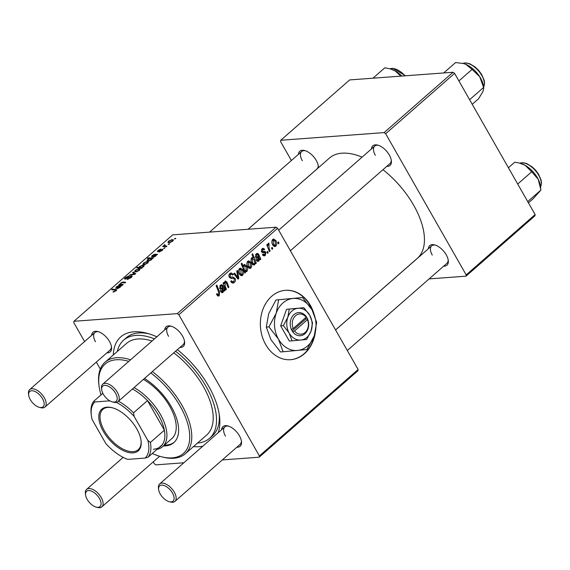 <?xml version="1.0" encoding="UTF-8"?>
<svg xmlns="http://www.w3.org/2000/svg" width="570" height="570" viewBox="0 0 570 570"><rect width="100%" height="100%" fill="white"/><g stroke="black" fill="none" stroke-linecap="round" stroke-linejoin="round"><path stroke-width="0.85" d="M313.885 313.5A34.784 27.666 85.8 0 0 310.415 305.435A34.784 27.666 85.8 0 0 285.492 290.315A34.784 27.666 85.8 0 0 262.784 309.674A34.784 27.666 85.8 0 0 265.706 344.572A34.784 27.666 85.8 0 0 290.636 359.691A34.784 27.666 85.8 0 0 315.338 332.289M290.458 359.706A34.784 27.666 85.8 0 0 314.476 335.174M312.659 310.978A34.784 27.666 85.8 0 0 310.066 305.463A34.784 27.666 85.8 0 0 285.314 290.329M298.416 154.356A13.046 6.783 48.8 0 1 304.679 150.53A13.046 6.783 48.8 0 1 316.272 160.455A13.046 6.783 48.8 0 1 318.317 166.105A13.046 6.783 48.8 0 1 318.359 167.765M248.05 229.268L316.963 168.948A11.592 6.028 -131.2 0 0 318.195 165.378M371.462 148.941A13.046 6.783 48.8 0 1 377.732 145.115A13.046 6.783 48.8 0 1 389.324 155.033A13.046 6.783 48.8 0 1 391.362 160.683A13.046 6.783 48.8 0 1 386.738 166.39M290.387 250.729L390.008 163.526A11.592 6.028 -131.2 0 0 391.248 159.963M428.376 248.727A13.046 6.783 48.8 0 1 434.646 244.893A13.046 6.783 48.8 0 1 446.239 254.819A13.046 6.783 48.8 0 1 448.276 260.469A13.046 6.783 48.8 0 1 443.652 266.169M347.301 350.514L446.923 263.312A11.592 6.028 -131.2 0 0 448.163 259.742M91.62 335.381A13.046 6.783 48.8 0 1 97.883 331.555A13.046 6.783 48.8 0 1 109.476 341.48A13.046 6.783 48.8 0 1 111.521 347.13A13.046 6.783 48.8 0 1 106.896 352.83M28.671 395.202A10.146 5.273 -131.2 0 0 30.26 399.599A10.146 5.273 -131.2 0 0 39.273 407.315A10.146 5.273 -131.2 0 0 42.522 398.686A10.146 5.273 -131.2 0 0 33.431 390.949A10.146 5.273 -131.2 0 0 28.671 395.202L28.5 393.82A11.592 6.028 48.8 0 1 29.683 389.602A11.592 6.028 48.8 0 1 44.325 397.81A11.592 6.028 48.8 0 1 44.959 407.051L110.167 349.973A11.592 6.028 -131.2 0 0 111.399 346.403M164.666 329.966A13.046 6.783 48.8 0 1 170.936 326.14A13.046 6.783 48.8 0 1 182.528 336.058A13.046 6.783 48.8 0 1 184.566 341.708A13.046 6.783 48.8 0 1 179.942 347.415M101.716 389.78A10.146 5.273 -131.2 0 0 103.305 394.176A10.146 5.273 -131.2 0 0 112.326 401.893A10.146 5.273 -131.2 0 0 115.567 393.272A10.146 5.273 -131.2 0 0 106.483 385.534A10.146 5.273 -131.2 0 0 101.716 389.78L101.546 388.405A11.592 6.028 48.8 0 1 102.728 384.187A11.592 6.028 48.8 0 1 117.377 392.388A11.592 6.028 48.8 0 1 118.004 401.636L183.212 344.551A11.592 6.028 -131.2 0 0 184.452 340.988M221.58 429.751A13.046 6.783 48.8 0 1 227.85 425.918A13.046 6.783 48.8 0 1 239.443 435.843A13.046 6.783 48.8 0 1 241.481 441.493A13.046 6.783 48.8 0 1 236.856 447.201M158.631 489.566A10.146 5.273 -131.2 0 0 160.22 493.962A10.146 5.273 -131.2 0 0 169.24 501.678A10.146 5.273 -131.2 0 0 172.482 493.05A10.146 5.273 -131.2 0 0 163.398 485.319A10.146 5.273 -131.2 0 0 158.631 489.566L158.46 488.184A11.592 6.028 48.8 0 1 159.65 483.966A11.592 6.028 48.8 0 1 174.292 492.174A11.592 6.028 48.8 0 1 174.919 501.415L240.127 444.336A11.592 6.028 -131.2 0 0 241.367 440.767M177.377 349.659A69.569 36.174 48.8 0 1 208.62 386.125A69.569 36.174 48.8 0 1 219.5 416.271A69.569 36.174 48.8 0 1 218.239 432.673M202.792 446.196A69.569 36.174 48.8 0 1 193.494 446.581M197.512 443.068A65.222 33.915 -131.2 0 0 209.532 438.316L212.332 435.872A65.222 33.915 -131.2 0 0 219.194 414.148M335.559 329.923L417.283 258.381A66.669 34.67 -131.2 0 0 413.663 205.229A66.669 34.67 -131.2 0 0 382.969 169.689M362.1 157.142A66.669 34.67 -131.2 0 0 329.46 158.054L248.114 229.261M357.939 370.764L259.2 457.197L259.393 455.936L358.131 369.503L357.939 370.764M153.23 461.878L154.285 463.731L155.845 464.864L183.839 462.783M222.307 459.933L259.2 457.197M264.786 252.517L261.637 251.748L262.072 248.769L263.133 248.263L264.665 249.268L264.053 249.974L262.471 249.56L262.243 251.021L262.585 251.456L264.893 251.456L265.869 252.261L265.271 255.424L264.174 255.951L262.414 254.669L263.026 253.964L264.872 254.633L265.228 252.923L263.205 252.574M262.642 255.039L264.872 254.633M261.566 249.396L263.055 249.282L261.452 249.632M261.53 251.534L263.454 251.505M260.818 259.158L260.12 259.77L259.621 259.072L258.766 261.124L258.032 261.452L256.557 260.426C255.93 258.994 256.165 257.818 257.255 256.899L258.281 255.673L257.961 254.868L256.586 254.712L256.179 256.863L255.438 257.348L256.215 253.899L257.277 253.386L258.616 254.184L260.818 259.158L259.728 259.243M255.681 254.512L257.22 254.398L255.524 254.79M250.836 262.421C252.047 264.423 252.054 266.297 250.871 268.028L249.917 268.463L247.872 267.017C246.596 264.95 246.575 263.026 247.808 261.26L248.712 260.846L250.836 262.421L249.817 262.492M219.258 295.702L218.367 296.129L216.5 294.206L217.113 293.507L217.469 294.291L218.745 294.69L218.738 292.332L216.137 285.72L216.821 285.114L219.521 291.961L219.258 295.702L217.512 295.83M216.857 294.996L218.745 294.69M245 271.349L245.478 272.588L244.879 273.115L241.203 263.775L241.887 263.176L243.162 266.447L243.853 264.722L244.53 264.423L246.554 266.04C247.736 267.95 247.829 269.795 246.831 271.569L244.209 271.413M237.483 270.458L238.802 278.431L237.975 279.158L233.85 273.636L234.534 273.037L237.946 277.775L236.757 271.092L237.483 270.458M231.007 281.908L233.828 281.48L234.348 278.922L233.757 278.345L231.178 278.466L229.368 277.305C228.634 275.794 228.819 274.526 229.924 273.486L231.149 272.909L233.315 274.434L232.688 275.111L231.299 274.099L230.458 274.483L230.016 276.664L230.693 277.184L232.361 277.034L234.983 278.253C235.759 279.927 235.545 281.345 234.341 282.499L232.966 283.176L230.708 281.438L231.327 280.739L232.816 281.965L231.128 282.093M230.9 278.438L232.959 278.288L231.035 278.452M229.354 277.284L231.213 277.177L229.368 277.312M232.361 277.034L232.938 276.97M278.481 241.908L279.008 243.24L278.331 243.832L277.79 242.514L278.481 241.908M178.866 314.754L177.306 313.628L73.95 321.288L172.696 234.854L276.051 227.188L277.604 228.321L178.866 314.754L259.393 455.936M277.604 228.321L358.131 369.503M242.542 269.681C243.746 271.69 243.761 273.557 242.571 275.296L241.616 275.73L239.578 274.284C238.303 272.211 238.274 270.294 239.507 268.52L240.412 268.114L242.542 269.681L241.523 269.76M225.086 290.443L224.381 291.056L223.882 290.358L223.027 292.403L222.293 292.731L220.818 291.705C220.191 290.28 220.426 289.104 221.523 288.178L222.549 286.959L222.229 286.154L220.854 285.998L220.44 288.149L219.699 288.634L220.476 285.178L221.538 284.672L222.877 285.47L225.086 290.443L223.989 290.522M219.942 285.791L221.488 285.677L219.785 286.076M224.965 281.252L226.81 281.858L228.884 287.116L228.192 287.722L226.133 282.485L225.186 282.2L225.186 286.112L226.425 289.268L225.741 289.866L223.07 283.076L223.754 282.478L224.202 283.611L224.965 281.252L225.578 280.967M224.43 282.121L225.528 282.043L224.388 282.257M253.308 264.815L254.662 264.715C253.557 265.185 252.667 264.729 251.997 263.333C250.821 261.445 250.722 259.628 251.684 257.861L253.322 257.939L251.961 254.363L252.645 253.764L256.322 263.098L255.631 263.703L255.267 262.749L254.662 264.715L254.049 264.986M251.684 257.861L252.318 257.576M275.823 240.547C277.027 242.556 277.034 244.43 275.852 246.162L274.897 246.596L272.859 245.15C271.584 243.077 271.555 241.16 272.788 239.386L273.693 238.98L275.823 240.547L274.804 240.626M272.211 247.394L272.738 248.727L272.061 249.318L271.519 248L272.211 247.394M269.083 248.278L270.13 251.014L269.439 251.612L266.767 244.822L267.451 244.224L268 245.634L268.32 243.297L268.905 243.119L269.083 248.278L268.156 248.342M268.32 243.297L268.798 243.126M269.175 244.309L267.936 244.473M267.644 251.398L268.164 252.731L267.487 253.322L266.945 252.004L267.644 251.398M157.748 251.641L157.897 250.487L160.797 249.04L158.424 250.472L158.325 251.049L158.752 250.964L162.429 249.19L162.122 250.494L158.994 252.018L161.595 250.508L161.802 249.774L157.249 251.505M162.315 250.316L161.802 249.774M158.424 250.472L158.546 251.434M162.778 249.803L162.429 249.19L162.892 249.318M153.116 257.341C152.275 257.305 152.411 256.814 153.508 255.866L154.499 254.868L152.539 255.631L151.563 257.12L152.04 255.617L154.698 254.22L157.648 254.341L156.323 255.054L155.61 256.187L152.568 257.198M147.074 261.452L148.421 261.794L147.715 263.098L144.331 264.644L142.899 264.295L143.633 262.977L147.074 261.452L147.915 262.92M116.109 290.771L112.924 292.025L115.432 290.786L115.168 290.094L111.613 289.731L112.297 289.125L115.988 289.503L116.708 289.781L116.109 290.771M115.639 291.142L115.168 290.094M141.652 267.701L142.308 267.772L141.709 268.299L136.679 267.786L137.363 267.188L139.109 267.373L139.678 266.439L142.778 265.164L144.21 265.542L143.683 266.632L141.652 267.701L141.901 268.128M133.33 272.061L135.632 273.614L134.805 274.341L129.696 275.239L130.373 274.64L134.627 273.942L132.596 272.695L133.33 272.061L134.321 273.792M131.934 276.792L131.435 275.909C132.461 275.93 132.375 276.486 131.186 277.569L127.096 279.492L130.516 277.583L130.815 276.5L125.186 279.086C124.217 279.093 124.288 278.602 125.379 277.611L129.19 275.809L126.077 277.576L125.82 278.502L131.435 275.909L132.119 276.101M131.542 277.241L130.815 276.5M125.186 279.086L124.524 278.922M125.813 278.972L125.5 278.416L126.048 278.894M175.118 238.353L175.838 238.424L174.42 238.958L175.118 238.353L175.382 238.816M177.306 313.628L276.051 227.188M138.781 268.719L140.12 269.054L139.422 270.365L136.03 271.904L134.606 271.555L135.332 270.237L138.781 268.719L139.614 270.18M117.384 288.627C116.544 288.584 116.672 288.092 117.769 287.145L118.76 286.154L116.8 286.91L115.824 288.399L116.301 286.902L118.966 285.506L121.916 285.627L120.591 286.339L119.878 287.472L116.829 288.477M121.56 284.28L123.255 284.451L122.571 285.05L118.909 284.679L120.213 284.138L120.797 282.969L122.878 282.015L125.713 282.3L125.022 282.898L122.201 282.613L121.139 283.112L120.69 283.967L121.966 284.986M153.145 258.281L151.962 258.823L151.506 259.785L148.442 261.01L146.996 260.64L147.509 259.578L149.311 258.595L147.43 258.374L148.122 257.775L153.145 258.281M172.062 239.585L173.401 239.92L172.703 241.231L169.311 242.77L167.886 242.428L168.613 241.11L172.062 239.585L172.895 241.053M168.848 243.832L169.568 243.91L168.157 244.445L168.848 243.832L169.119 244.302M164.452 246.611L164.146 245.022L164.766 244.601L165.521 246.026L166.953 246.197L166.269 246.796L162.614 246.425L163.896 245.727M164.709 245.1L165.058 246.675M164.274 247.836L164.994 247.914L163.583 248.442L164.274 247.836L164.545 248.306M73.95 321.288L73.758 322.556L84.588 341.537M96.316 362.093L100.291 369.068M148.856 333.792A65.222 33.915 -131.2 0 0 126.412 337.725L123.619 340.169A65.222 33.915 -131.2 0 0 117.32 351.462M534.924 215.831L465.996 276.172L466.189 274.911L535.123 214.569L534.924 215.831M429.103 278.908L465.996 276.172M453.036 72.262L349.681 79.921L280.746 140.263L384.102 132.603L453.036 72.262L454.596 73.388L535.123 214.569M454.596 73.388L385.662 133.729L466.189 274.911M280.746 140.263L280.554 141.524L291.384 160.512M385.662 133.729L384.102 132.603M305.385 150.744A11.592 6.028 -131.2 0 0 301.687 151.499A11.592 6.028 -131.2 0 0 302.314 160.74M435.345 245.107A11.592 6.028 -131.2 0 0 431.647 245.862A11.592 6.028 -131.2 0 0 432.281 255.104M378.43 145.322A11.592 6.028 -131.2 0 0 374.732 146.077A11.592 6.028 -131.2 0 0 375.366 155.325M113.302 354.975A69.569 36.174 48.8 0 1 146.789 333.208A69.569 36.174 48.8 0 1 156.835 336.82M171.634 326.346A11.592 6.028 -131.2 0 0 167.936 327.102A11.592 6.028 -131.2 0 0 168.57 336.35M98.589 331.769A11.592 6.028 -131.2 0 0 94.891 332.524A11.592 6.028 -131.2 0 0 95.518 341.765M228.549 426.132A11.592 6.028 -131.2 0 0 224.851 426.887A11.592 6.028 -131.2 0 0 225.485 436.128M127.958 279.357L127.694 278.901M128.129 279.314L127.887 278.894M130.73 277.953L130.516 277.583M125.621 278.039L125.379 277.611M130.623 275.075L130.373 274.64M134.834 274.312L134.627 273.942M135.859 270.223L135.453 271.028L136.636 271.32L138.866 270.401L139.244 269.631L138.097 269.311L135.859 270.223M136.886 271.748L136.636 271.32M137.769 267.9L137.363 267.188M139.508 268.071L139.109 267.373M143.22 265.934L142.778 265.164M140.013 266.589L140.177 267.494L141.047 267.551L143.07 266.724L143.383 266.083L142.115 265.755L140.013 266.589L140.576 268.185M141.453 268.27L141.047 267.551M113.829 291.983L113.523 291.441M114.235 291.876L113.993 291.455M112.703 289.838L112.297 289.125M116.494 290.387L115.988 289.503M119.379 286.233L118.966 285.506M120.427 286.853L119.679 285.541M119.529 287.323L119.985 286.482L119.201 286.211L118.061 288.028L119.7 287.622M118.282 288.42L117.748 287.95L118.061 288.491M120.006 284.786L119.6 284.081M120.619 284.85L120.213 284.138M123.263 282.699L122.878 282.015M144.16 262.962L143.754 263.767L144.937 264.053L147.167 263.133L147.544 262.364L146.397 262.043L144.16 262.962M145.186 264.487L144.937 264.053M151.335 259.92L151.406 258.98L150.074 258.709L148.107 259.5L147.822 260.12L148.335 261.017L147.509 259.578M148.535 258.502L148.122 257.775M148.107 259.5C147.644 260.233 147.936 260.54 148.991 260.426L150.359 260.12L151.406 258.98M149.255 260.889L148.991 260.426M149.418 260.853L149.169 260.419M155.118 254.954L154.698 254.22M156.159 255.567L155.411 254.256M155.268 256.044L155.724 255.203L154.94 254.925L153.793 256.749L155.439 256.336M154.014 257.134L153.487 256.664L153.793 257.205M159.757 251.876L159.507 251.441M158.111 250.857L157.897 250.487M169.14 241.089L168.734 241.894L169.917 242.186L172.147 241.267L172.525 240.497L171.378 240.177L169.14 241.089M170.166 242.62L169.917 242.186M163.704 246.539L163.298 245.827M164.452 245.563L164.146 245.022M278.11 243.305L279.008 243.24M231.684 282.699L234.341 282.499M231.049 281.046L231.477 281.017M232.068 274.327L233.215 274.248M232.275 274.512L233.315 274.434M229.119 274.583L230.458 274.483M229.097 276.728L230.016 276.664M230.095 277.262L231.413 278.402M233.75 278.338L234.983 278.253M237.505 278.531L238.802 278.431M236.992 277.839L237.946 277.775M240.59 275.445L242.571 275.296M238.951 269.204L240.405 269.097L239.913 269.311L240.198 273.593L242.143 274.533L241.858 270.273L239.913 269.311L238.866 269.389M239.258 273.664L240.198 273.593M239.977 274.875L242.143 274.533M244.694 272.645L245.478 272.588M242.279 266.511L243.162 266.447M245.535 266.119L246.554 266.04M245.428 271.669L246.831 271.569M243.939 268.463L244.58 269.988L246.347 270.857L245.884 266.646L244.067 265.677L243.939 268.463L243.077 268.527M243.29 265.734L244.48 265.485L243.333 265.57M244.117 271.178L246.347 270.857M243.675 270.052L244.58 269.988M216.557 294.355L217.469 294.291M218.616 292.025L219.521 291.961M223.347 290.401L223.882 290.358M221.523 292.517L223.027 292.403M219.6 288.206L220.44 288.149M220.02 285.677L222.877 285.47M222.485 286.76L223.412 286.689M223.383 289.788L224.544 289.703M222.806 291.455L222.863 287.822L221.495 291.113L222.806 291.455L220.868 291.79M221.801 287.9L222.863 287.822M220.583 291.177L221.495 291.113M225.528 289.332L226.425 289.268M223.305 283.682L224.202 283.611M224.466 282.029L226.81 281.858M227.993 287.187L228.884 287.116M248.891 268.178L250.871 268.028M247.252 261.943L248.705 261.837L248.214 262.043L248.499 266.333L250.444 267.266L250.159 263.005L248.214 262.043L247.166 262.122M247.558 266.397L248.499 266.333M248.278 267.608L250.444 267.266M254.811 262.784L255.267 262.749M251.491 258.075L253.322 257.939M255.431 263.169L256.322 263.098M251.242 258.516L252.553 258.417L252.161 258.588L252.574 262.556L253.7 263.846L254.448 263.76L254.804 262.321L253.871 259.45L251.185 258.659M251.634 262.62L252.574 262.556M252.382 263.946L254.448 263.76M251.755 262.877L252.71 262.806M259.086 259.115L259.621 259.072M257.262 261.231L258.766 261.124M255.339 256.928L256.179 256.863M255.759 254.398L258.616 254.184M258.217 255.474L259.151 255.403M259.122 258.509L260.283 258.417M258.545 260.177L258.602 256.536L257.234 259.827L258.545 260.177L256.607 260.504M257.54 256.614L258.602 256.536M256.315 259.899L257.234 259.827M263.447 249.361L264.665 249.268M261.366 251.085L262.243 251.021M261.609 251.698L264.893 251.456M261.388 251.712L262.364 252.517M262.457 252.51L265.869 252.261M263.112 255.588L265.271 255.424M273.871 246.311L275.852 246.162M272.232 240.07L273.685 239.963L273.194 240.177L273.479 244.459L275.424 245.399L275.139 241.138L273.194 240.177L272.147 240.255M272.538 244.53L273.479 244.459M273.258 245.741L275.424 245.399M271.847 248.791L272.738 248.727M269.232 251.078L270.13 251.014M267.109 245.698L268 245.634M267.273 252.795L268.164 252.731M163.405 445.954A44.93 23.363 -131.2 0 0 173.814 442.619A44.93 23.363 -131.2 0 0 171.371 406.802A44.93 23.363 -131.2 0 0 144.466 378.473M164.338 445.142A44.93 23.363 -131.2 0 0 174.27 442.199M152.29 453.478A59.423 30.901 -131.2 0 0 161.118 456.677A59.423 30.901 -131.2 0 0 180.134 406.154A59.423 30.901 -131.2 0 0 150.779 372.944M128.799 361.366A59.423 30.901 -131.2 0 0 99.016 385.733A59.423 30.901 -131.2 0 0 101.018 394.903M99.016 385.733L98.845 384.351A60.869 31.649 48.8 0 1 105.058 362.199A60.869 31.649 48.8 0 1 130.608 359.784M152.325 371.59A60.869 31.649 48.8 0 1 181.937 405.27A60.869 31.649 48.8 0 1 185.243 453.798A60.869 31.649 48.8 0 1 162.464 457.026L161.118 456.677M185.243 453.798L206.668 435.045A60.869 31.649 -131.2 0 0 203.362 386.517A60.869 31.649 -131.2 0 0 173.75 352.837M152.033 341.031A60.869 31.649 -131.2 0 0 126.483 343.439L105.058 362.199M209.532 438.316A65.222 33.915 -131.2 0 0 205.991 386.318A65.222 33.915 -131.2 0 0 175.567 351.241M154.513 338.858A65.222 33.915 -131.2 0 0 123.619 340.169M143.391 379.413A40.584 21.104 48.8 0 1 169.675 406.182A40.584 21.104 48.8 0 1 171.883 438.537L162.564 446.688A40.584 21.104 48.8 0 1 156.985 449.374M401.779 76.059A19.131 9.947 48.8 0 0 395.188 70.951A19.131 9.947 -131.2 0 0 390.514 68.977L395.188 70.951L400.867 76.131M372.958 78.197L384.836 67.802L389.517 68.721M472.224 104.303L478.608 98.717L483.004 91.421L483.766 88.108M469.609 99.707L483.595 87.459L479.748 76.758A19.131 9.947 -131.2 0 0 465.74 64.303L472.088 69.383L479.748 76.758A19.131 9.947 -131.2 0 1 483.552 86.398L483.759 88.065M458.893 80.933L472.088 69.383M443.709 72.953L455.587 62.55L463.346 63.505L465.74 64.303A19.131 9.947 -131.2 0 0 463.56 63.562A19.131 9.947 -131.2 0 0 463.46 63.534M528.44 202.856L533.228 198.666L540.916 190.045L527.72 201.595M517.71 184.039L531.696 171.791L538.208 179.251L540.916 190.045M508.419 167.751L514.803 162.165L519.477 163.084L525.148 165.314L531.696 171.791M540.723 188.264L540.467 186.183A19.131 9.947 -131.2 0 0 538.208 179.251A19.131 9.947 -131.2 0 0 525.148 165.314A19.131 9.947 -131.2 0 0 520.474 163.341L519.477 163.084M44.959 407.051A11.592 6.028 48.8 0 1 40.62 407.664L39.273 407.315M118.004 401.636A11.592 6.028 48.8 0 1 113.665 402.249L112.326 401.893M87.174 499.377A10.146 5.273 -131.2 0 0 96.188 507.093A10.146 5.273 -131.2 0 0 99.437 498.472A10.146 5.273 -131.2 0 0 90.345 490.734A10.146 5.273 -131.2 0 0 85.586 494.981A10.146 5.273 -131.2 0 0 87.174 499.377M85.586 494.981L85.415 493.606A11.592 6.028 48.8 0 1 86.597 489.388A11.592 6.028 48.8 0 1 101.239 497.589A11.592 6.028 48.8 0 1 101.873 506.83A11.592 6.028 48.8 0 1 97.534 507.45L96.188 507.093M174.919 501.415A11.592 6.028 48.8 0 1 170.58 502.028L169.24 501.678M133.038 452.865A27.681 14.393 48.8 0 1 103.27 431.255A27.681 14.393 48.8 0 1 106.968 407.165A27.681 14.393 48.8 0 1 112.126 407.721A27.681 14.393 48.8 0 1 141.061 440.767A27.681 14.393 48.8 0 1 133.038 452.865M112.539 407.828A26.811 13.944 -131.2 0 0 107.937 407.393A26.811 13.944 -131.2 0 0 102.899 409.353A26.811 13.944 -131.2 0 0 106.975 434.81A26.811 13.944 -131.2 0 0 133.188 451.661A26.811 13.944 -131.2 0 0 138.218 449.702A26.811 13.944 -131.2 0 0 141.004 440.353M153.33 449.274A39.131 20.349 -131.2 0 0 162.115 444.878A39.131 20.349 -131.2 0 0 164.367 430.207A39.131 20.349 -131.2 0 0 147.488 400.61A39.131 20.349 -131.2 0 0 132.454 388.989M134.071 387.564A40.584 21.104 48.8 0 1 162.407 418.23A40.584 21.104 48.8 0 1 162.564 446.688M162.115 444.878L148.143 457.111L145.136 458.08A37.684 19.594 -131.2 0 0 147.844 440.418L150.395 442.441L164.367 430.207L147.488 400.61L133.515 412.844L134.199 416.492A37.684 19.594 -131.2 0 0 116.373 402.406M102.842 393.307L93.722 401.287L94.862 401.95A37.684 19.594 -131.2 0 0 91.335 415.38A37.684 19.594 -131.2 0 0 92.155 419.613L105.806 443.538A37.684 19.594 -131.2 0 0 127.623 459.377L145.136 458.08M147.844 440.418L134.199 416.492M109.825 400.838L94.862 401.95M118.482 401.216A39.131 20.349 48.8 0 1 133.515 412.844M91.335 415.38L91.164 413.998A39.131 20.349 48.8 0 1 93.722 401.287M150.395 442.441A39.131 20.349 48.8 0 1 148.143 457.111M306.097 317.248L293.187 328.548L291.313 329.488L292.738 331.826A11.592 9.22 85.8 0 0 304.907 333.735A11.592 9.22 85.8 0 0 307.522 318.887L306.218 316.443L306.097 317.248A10.146 8.073 85.8 0 0 295.545 315.723A10.146 8.073 85.8 0 0 293.187 328.548M306.161 316.493A11.592 9.22 85.8 0 0 293.985 314.59A11.592 9.22 85.8 0 0 291.37 329.439M292.047 340.839L306.624 339.471L311.07 331.07L312.538 322.898L309.695 315.189L303.867 307.7L286.575 309.275L280.661 325.841L289.332 341.038L292.047 340.839L289.204 333.129A15.946 12.683 85.8 0 0 300.825 340.041A15.946 12.683 85.8 0 0 311.07 331.07A15.946 12.683 85.8 0 0 309.695 315.189A15.946 12.683 85.8 0 0 298.067 308.277L286.575 309.275M303.867 307.7L298.067 308.277A15.946 12.683 85.8 0 0 287.822 317.248L283.376 325.641L280.661 325.841M289.289 309.075L287.822 317.248A15.946 12.683 85.8 0 0 289.204 333.129L283.376 325.641M278.623 299.784L276.222 313.158A26.085 20.755 85.8 0 0 278.474 339.15A26.085 20.755 85.8 0 0 297.497 350.464A26.085 20.755 85.8 0 0 314.262 335.787A26.085 20.755 85.8 0 0 312.011 309.795A26.085 20.755 85.8 0 0 292.987 298.481A26.085 20.755 85.8 0 0 276.222 313.158L268.947 326.895L266.29 327.094L268.691 313.721L275.966 299.984L302.478 297.54L275.966 299.984M268.947 326.895L278.474 339.15L283.126 351.761L306.988 349.517L314.262 335.787L316.663 322.406L312.011 309.795L302.478 297.54M283.126 351.761L280.476 351.961L270.942 339.706L266.29 327.094M292.738 331.826L294.555 330.942L307.458 319.642L307.522 318.887M294.555 330.942A10.146 8.073 85.8 0 0 305.1 332.467A10.146 8.073 85.8 0 0 307.458 319.642M292.146 330.942L305.834 318.965L305.264 317.974M305.834 318.965L307.579 318.837M128.635 277.519L128.428 277.163M133.416 274.583L133.173 274.163M141.282 268.256L140.883 267.558M120.868 286.304L120.519 285.691M123.954 282.777L123.533 282.05M156.6 255.018L156.251 254.405M165.934 246.76L165.521 246.026M235.745 276.172L236.792 276.094M243.582 269.824L244.459 269.76M223.105 288.491L224.01 288.427M220.918 288.869L222.143 288.776M226.397 283.055L227.302 282.991M224.288 286.183L225.186 286.112M258.844 257.213L259.742 257.141M256.65 257.583L257.882 257.49M262.763 252.581L263.803 252.51M405.056 75.817A15.946 8.286 -131.2 0 0 392.466 68.443A15.946 8.286 -131.2 0 0 389.93 68.828M483.631 87.003A15.946 8.286 -131.2 0 0 478.943 71.364A15.946 8.286 -131.2 0 0 463.859 63.142A15.946 8.286 -131.2 0 0 462.968 63.413M540.545 186.782A15.946 8.286 -131.2 0 0 536.705 172.218A15.946 8.286 -131.2 0 0 522.433 162.806A15.946 8.286 -131.2 0 0 519.89 163.191M135.453 271.028L135.952 271.911M139.244 269.631L139.579 270.216M139.721 267.23L140.241 268.149M143.383 266.083L143.69 266.625M115.746 290.258L116.059 290.807M119.985 286.482L120.299 287.031M120.69 283.967L121.232 284.915M143.754 263.767L144.253 264.644M147.544 262.364L147.879 262.955M155.724 255.203L156.037 255.752M158.111 250.985L158.396 251.491M168.734 241.894L169.233 242.777M172.525 240.497L172.86 241.082M231.299 274.099L229.283 274.248M254.063 263.931L252.46 264.045M264.181 252.467L262.685 252.574M263.197 251.541L261.587 251.655M269.019 244.295L267.936 244.373M405.584 75.774L392.865 68.293L389.88 68.813M462.918 63.398L465.847 62.871L469.751 63.762L475.195 67.053L478.665 70.402L481.557 74.292L484.194 80.306L484.586 83.448L483.631 87.053M519.84 163.177L522.832 162.657L526.623 163.526L532.067 166.803L535.543 170.138L538.529 174.163L541.08 179.977L541.5 183.169L540.545 186.832M301.687 151.499L209.582 232.118M94.891 332.524L29.683 389.602M102.728 384.187L167.936 327.102M278.666 230.173L374.732 146.077M101.873 506.83L159.643 456.264M86.597 489.388L123.156 457.382M431.647 245.862L335.58 329.959M224.851 426.887L159.65 483.966"/></g></svg>
